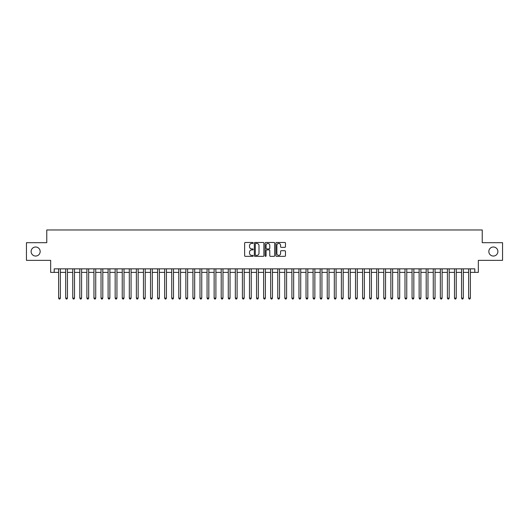 <?xml version="1.0" encoding="UTF-8"?>
<svg xmlns="http://www.w3.org/2000/svg" width="529" height="529" viewBox="0 0 529 529"><rect width="100%" height="100%" fill="white"/><g stroke="black" fill="none" stroke-linecap="round" stroke-linejoin="round"><path stroke-width="0.79" d="M253.193 242.956A0.483 0.483 0 0 0 252.703 242.467L245.33 242.467A0.694 0.694 0 0 0 244.636 243.161L244.636 255.652A0.694 0.694 0 0 0 245.33 256.347L252.703 256.347A0.483 0.483 0 0 0 253.193 255.857A0.483 0.483 0 0 0 252.703 255.375L251.751 255.375A2.222 2.222 0 0 1 249.529 253.153L249.529 252.115A2.222 2.222 0 0 1 251.751 249.893L252.703 249.893A0.483 0.483 0 0 0 253.193 249.41A0.483 0.483 0 0 0 252.703 248.921L251.751 248.921A2.222 2.222 0 0 1 249.529 246.699L249.529 245.661A2.222 2.222 0 0 1 251.751 243.439L252.703 243.439A0.483 0.483 0 0 0 253.193 242.956M488.836 251.526A4.523 4.523 0 0 0 493.359 256.049A4.523 4.523 0 0 0 497.882 251.526A4.523 4.523 0 0 0 493.359 247.003A4.523 4.523 0 0 0 488.836 251.526M31.118 251.526A4.523 4.523 0 0 0 35.641 256.049A4.523 4.523 0 0 0 40.164 251.526A4.523 4.523 0 0 0 35.641 247.003A4.523 4.523 0 0 0 31.118 251.526M284.781 247.36A0.694 0.694 0 0 0 285.475 246.666L285.475 243.161A0.694 0.694 0 0 0 284.781 242.467L276.588 242.467A0.694 0.694 0 0 0 275.9 243.161L275.9 255.652A0.694 0.694 0 0 0 276.588 256.347L284.781 256.347A0.694 0.694 0 0 0 285.475 255.652L285.475 251.42A0.694 0.694 0 0 0 284.781 250.726L281.276 250.726A0.694 0.694 0 0 0 280.582 251.42L280.582 253.517A1.858 1.858 0 0 1 278.723 255.375A1.858 1.858 0 0 1 276.865 253.517L276.865 245.297A1.858 1.858 0 0 1 278.723 243.439A1.858 1.858 0 0 1 280.582 245.297L280.582 246.666A0.694 0.694 0 0 0 281.276 247.36L284.781 247.36M54.196 272.382L54.196 268.844L474.804 268.844L474.804 272.382L478.342 272.382L478.342 260.367L502.55 260.367L502.55 242.692L482.23 242.692L482.23 229.97L46.77 229.97L46.77 242.692L26.45 242.692L26.45 260.367L50.658 260.367L50.658 272.382L58.613 272.382M263.892 243.161A0.694 0.694 0 0 0 263.197 242.467L255.011 242.467A0.694 0.694 0 0 0 254.317 243.161L254.317 255.652A0.694 0.694 0 0 0 255.011 256.347L263.197 256.347A0.694 0.694 0 0 0 263.892 255.652L263.892 243.161M265.803 242.467L273.989 242.467A0.694 0.694 0 0 1 274.683 243.161L274.683 255.652A0.694 0.694 0 0 1 273.989 256.347L270.484 256.347A0.694 0.694 0 0 1 269.79 255.652L269.79 250.587A0.694 0.694 0 0 0 269.096 249.893L266.775 249.893A0.694 0.694 0 0 0 266.08 250.587L266.08 255.857A0.483 0.483 0 0 1 265.591 256.347A0.483 0.483 0 0 1 265.108 255.857L265.108 243.161A0.694 0.694 0 0 1 265.803 242.467M60.379 272.382L65.682 272.382M67.448 272.382L72.751 272.382M74.516 272.382L79.819 272.382M81.592 272.382L86.888 272.382M88.66 272.382L93.957 272.382M95.729 272.382L101.026 272.382M102.798 272.382L108.095 272.382M109.867 272.382L115.163 272.382M116.935 272.382L122.239 272.382M124.004 272.382L129.307 272.382M131.073 272.382L136.376 272.382M138.142 272.382L143.445 272.382M145.21 272.382L150.514 272.382M152.279 272.382L157.582 272.382M159.348 272.382L164.651 272.382M166.417 272.382L171.72 272.382M173.486 272.382L178.789 272.382M180.554 272.382L185.858 272.382M187.623 272.382L192.926 272.382M194.692 272.382L199.995 272.382M201.761 272.382L207.064 272.382M208.829 272.382L214.133 272.382M215.898 272.382L221.201 272.382M222.967 272.382L228.27 272.382M230.036 272.382L235.339 272.382M237.104 272.382L242.408 272.382M244.18 272.382L249.476 272.382M251.249 272.382L256.545 272.382M258.317 272.382L263.614 272.382M265.386 272.382L270.683 272.382M272.455 272.382L277.751 272.382M279.524 272.382L284.82 272.382M286.592 272.382L291.896 272.382M293.661 272.382L298.964 272.382M300.73 272.382L306.033 272.382M307.799 272.382L313.102 272.382M314.867 272.382L320.171 272.382M321.936 272.382L327.239 272.382M329.005 272.382L334.308 272.382M336.074 272.382L341.377 272.382M343.142 272.382L348.446 272.382M350.211 272.382L355.514 272.382M357.28 272.382L362.583 272.382M364.349 272.382L369.652 272.382M371.418 272.382L376.721 272.382M378.486 272.382L383.789 272.382M385.555 272.382L390.858 272.382M392.624 272.382L397.927 272.382M399.693 272.382L404.996 272.382M406.761 272.382L412.065 272.382M413.837 272.382L419.133 272.382M420.905 272.382L426.202 272.382M427.974 272.382L433.271 272.382M435.043 272.382L440.34 272.382M442.112 272.382L447.408 272.382M449.181 272.382L454.484 272.382M456.249 272.382L461.553 272.382M463.318 272.382L468.621 272.382M470.387 272.382L474.804 272.382M255.772 243.439A0.483 0.483 0 0 0 255.289 243.929L255.289 254.892A0.483 0.483 0 0 0 255.772 255.375L256.783 255.375A2.222 2.222 0 0 0 258.998 253.153L258.998 245.661A2.222 2.222 0 0 0 256.783 243.439L255.772 243.439M269.79 245.33A1.858 1.858 0 0 0 267.932 243.472A1.858 1.858 0 0 0 266.08 245.33L266.08 248.227A0.694 0.694 0 0 0 266.775 248.921L269.096 248.921A0.694 0.694 0 0 0 269.79 248.227L269.79 245.33M60.379 268.844L60.379 298.111L58.613 298.111L58.613 268.844M60.379 298.111L59.85 299.03L59.142 299.03L58.613 298.111M67.448 268.844L67.448 298.111L65.682 298.111L65.682 268.844M67.448 298.111L66.919 299.03L66.211 299.03L65.682 298.111M74.516 268.844L74.516 298.111L72.751 298.111L72.751 268.844M74.516 298.111L73.987 299.03L73.28 299.03L72.751 298.111M81.592 268.844L81.592 298.111L79.819 298.111L79.819 268.844M81.592 298.111L81.056 299.03L80.348 299.03L79.819 298.111M88.66 268.844L88.66 298.111L86.888 298.111L86.888 268.844M88.66 298.111L88.125 299.03L87.417 299.03L86.888 298.111M95.729 268.844L95.729 298.111L93.957 298.111L93.957 268.844M95.729 298.111L95.194 299.03L94.493 299.03L93.957 298.111M102.798 268.844L102.798 298.111L101.026 298.111L101.026 268.844M102.798 298.111L102.262 299.03L101.561 299.03L101.026 298.111M109.867 268.844L109.867 298.111L108.095 298.111L108.095 268.844M109.867 298.111L109.338 299.03L108.63 299.03L108.095 298.111M116.935 268.844L116.935 298.111L115.163 298.111L115.163 268.844M116.935 298.111L116.406 299.03L115.699 299.03L115.163 298.111M124.004 268.844L124.004 298.111L122.239 298.111L122.239 268.844M124.004 298.111L123.475 299.03L122.768 299.03L122.239 298.111M131.073 268.844L131.073 298.111L129.307 298.111L129.307 268.844M131.073 298.111L130.544 299.03L129.836 299.03L129.307 298.111M138.142 268.844L138.142 298.111L136.376 298.111L136.376 268.844M138.142 298.111L137.613 299.03L136.905 299.03L136.376 298.111M145.21 268.844L145.21 298.111L143.445 298.111L143.445 268.844M145.21 298.111L144.681 299.03L143.974 299.03L143.445 298.111M152.279 268.844L152.279 298.111L150.514 298.111L150.514 268.844M152.279 298.111L151.75 299.03L151.043 299.03L150.514 298.111M159.348 268.844L159.348 298.111L157.582 298.111L157.582 268.844M159.348 298.111L158.819 299.03L158.111 299.03L157.582 298.111M166.417 268.844L166.417 298.111L164.651 298.111L164.651 268.844M166.417 298.111L165.888 299.03L165.18 299.03L164.651 298.111M173.486 268.844L173.486 298.111L171.72 298.111L171.72 268.844M173.486 298.111L172.957 299.03L172.249 299.03L171.72 298.111M180.554 268.844L180.554 298.111L178.789 298.111L178.789 268.844M180.554 298.111L180.025 299.03L179.318 299.03L178.789 298.111M187.623 268.844L187.623 298.111L185.858 298.111L185.858 268.844M187.623 298.111L187.094 299.03L186.387 299.03L185.858 298.111M194.692 268.844L194.692 298.111L192.926 298.111L192.926 268.844M194.692 298.111L194.163 299.03L193.455 299.03L192.926 298.111M201.761 268.844L201.761 298.111L199.995 298.111L199.995 268.844M201.761 298.111L201.232 299.03L200.524 299.03L199.995 298.111M208.829 268.844L208.829 298.111L207.064 298.111L207.064 268.844M208.829 298.111L208.3 299.03L207.593 299.03L207.064 298.111M215.898 268.844L215.898 298.111L214.133 298.111L214.133 268.844M215.898 298.111L215.369 299.03L214.662 299.03L214.133 298.111M222.967 268.844L222.967 298.111L221.201 298.111L221.201 268.844M222.967 298.111L222.438 299.03L221.73 299.03L221.201 298.111M230.036 268.844L230.036 298.111L228.27 298.111L228.27 268.844M230.036 298.111L229.507 299.03L228.799 299.03L228.27 298.111M237.104 268.844L237.104 298.111L235.339 298.111L235.339 268.844M237.104 298.111L236.575 299.03L235.868 299.03L235.339 298.111M244.18 268.844L244.18 298.111L242.408 298.111L242.408 268.844M244.18 298.111L243.644 299.03L242.937 299.03L242.408 298.111M251.249 268.844L251.249 298.111L249.476 298.111L249.476 268.844M251.249 298.111L250.713 299.03L250.005 299.03L249.476 298.111M258.317 268.844L258.317 298.111L256.545 298.111L256.545 268.844M258.317 298.111L257.782 299.03L257.081 299.03L256.545 298.111M265.386 268.844L265.386 298.111L263.614 298.111L263.614 268.844M265.386 298.111L264.85 299.03L264.15 299.03L263.614 298.111M272.455 268.844L272.455 298.111L270.683 298.111L270.683 268.844M272.455 298.111L271.919 299.03L271.218 299.03L270.683 298.111M279.524 268.844L279.524 298.111L277.751 298.111L277.751 268.844M279.524 298.111L278.995 299.03L278.287 299.03L277.751 298.111M286.592 268.844L286.592 298.111L284.82 298.111L284.82 268.844M286.592 298.111L286.063 299.03L285.356 299.03L284.82 298.111M293.661 268.844L293.661 298.111L291.896 298.111L291.896 268.844M293.661 298.111L293.132 299.03L292.425 299.03L291.896 298.111M300.73 268.844L300.73 298.111L298.964 298.111L298.964 268.844M300.73 298.111L300.201 299.03L299.493 299.03L298.964 298.111M307.799 268.844L307.799 298.111L306.033 298.111L306.033 268.844M307.799 298.111L307.27 299.03L306.562 299.03L306.033 298.111M314.867 268.844L314.867 298.111L313.102 298.111L313.102 268.844M314.867 298.111L314.338 299.03L313.631 299.03L313.102 298.111M321.936 268.844L321.936 298.111L320.171 298.111L320.171 268.844M321.936 298.111L321.407 299.03L320.7 299.03L320.171 298.111M329.005 268.844L329.005 298.111L327.239 298.111L327.239 268.844M329.005 298.111L328.476 299.03L327.768 299.03L327.239 298.111M336.074 268.844L336.074 298.111L334.308 298.111L334.308 268.844M336.074 298.111L335.545 299.03L334.837 299.03L334.308 298.111M343.142 268.844L343.142 298.111L341.377 298.111L341.377 268.844M343.142 298.111L342.613 299.03L341.906 299.03L341.377 298.111M350.211 268.844L350.211 298.111L348.446 298.111L348.446 268.844M350.211 298.111L349.682 299.03L348.975 299.03L348.446 298.111M357.28 268.844L357.28 298.111L355.514 298.111L355.514 268.844M357.28 298.111L356.751 299.03L356.043 299.03L355.514 298.111M364.349 268.844L364.349 298.111L362.583 298.111L362.583 268.844M364.349 298.111L363.82 299.03L363.112 299.03L362.583 298.111M371.418 268.844L371.418 298.111L369.652 298.111L369.652 268.844M371.418 298.111L370.889 299.03L370.181 299.03L369.652 298.111M378.486 268.844L378.486 298.111L376.721 298.111L376.721 268.844M378.486 298.111L377.957 299.03L377.25 299.03L376.721 298.111M385.555 268.844L385.555 298.111L383.789 298.111L383.789 268.844M385.555 298.111L385.026 299.03L384.319 299.03L383.789 298.111M392.624 268.844L392.624 298.111L390.858 298.111L390.858 268.844M392.624 298.111L392.095 299.03L391.387 299.03L390.858 298.111M399.693 268.844L399.693 298.111L397.927 298.111L397.927 268.844M399.693 298.111L399.164 299.03L398.456 299.03L397.927 298.111M406.761 268.844L406.761 298.111L404.996 298.111L404.996 268.844M406.761 298.111L406.232 299.03L405.525 299.03L404.996 298.111M413.837 268.844L413.837 298.111L412.065 298.111L412.065 268.844M413.837 298.111L413.301 299.03L412.594 299.03L412.065 298.111M420.905 268.844L420.905 298.111L419.133 298.111L419.133 268.844M420.905 298.111L420.37 299.03L419.662 299.03L419.133 298.111M427.974 268.844L427.974 298.111L426.202 298.111L426.202 268.844M427.974 298.111L427.439 299.03L426.738 299.03L426.202 298.111M435.043 268.844L435.043 298.111L433.271 298.111L433.271 268.844M435.043 298.111L434.507 299.03L433.806 299.03L433.271 298.111M442.112 268.844L442.112 298.111L440.34 298.111L440.34 268.844M442.112 298.111L441.583 299.03L440.875 299.03L440.34 298.111M449.181 268.844L449.181 298.111L447.408 298.111L447.408 268.844M449.181 298.111L448.652 299.03L447.944 299.03L447.408 298.111M456.249 268.844L456.249 298.111L454.484 298.111L454.484 268.844M456.249 298.111L455.72 299.03L455.013 299.03L454.484 298.111M463.318 268.844L463.318 298.111L461.553 298.111L461.553 268.844M463.318 298.111L462.789 299.03L462.081 299.03L461.553 298.111M470.387 268.844L470.387 298.111L468.621 298.111L468.621 268.844M470.387 298.111L469.858 299.03L469.15 299.03L468.621 298.111"/></g></svg>
